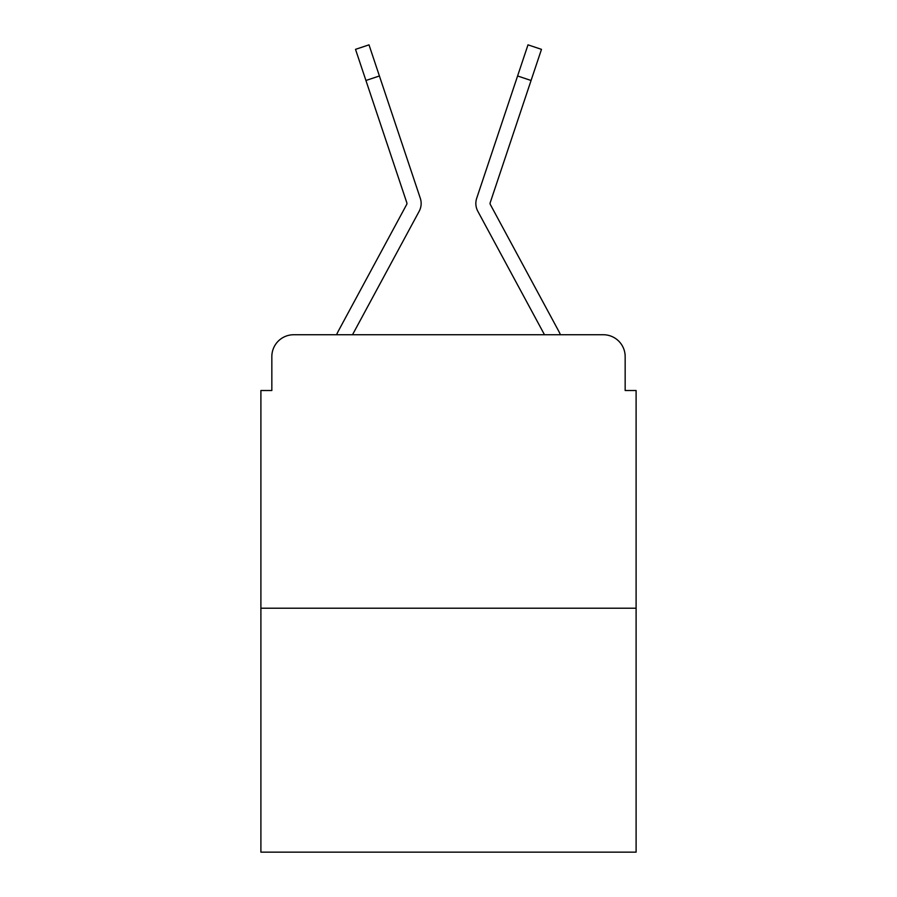 <?xml version="1.0" encoding="UTF-8"?>
<svg xmlns="http://www.w3.org/2000/svg" width="897" height="897" viewBox="0 0 897 897"><rect width="100%" height="100%" fill="white"/><g stroke="black" fill="none" stroke-linecap="round" stroke-linejoin="round"><path stroke-width="1.35" d="M271.836 356.614L271.836 390.52L271.836 356.614A21.876 21.876 0 0 1 293.711 334.738L336.566 334.738A54.695 54.695 0 0 1 338.573 330.623L406.666 204.505A2.186 2.186 0 0 0 406.823 202.767L355.515 49.357L369.003 44.85L379.409 75.976L365.931 80.483M636.108 608.211L260.892 608.211L260.892 852.15L636.108 852.15L636.108 390.52L625.164 390.52L625.164 356.614A21.876 21.876 0 0 0 603.289 334.738L293.711 334.738M260.892 608.211L260.892 390.52L271.836 390.52M404.11 239.174L352.51 334.738L404.11 239.174L352.51 334.738L404.11 239.174L352.51 334.738L404.11 239.174L352.51 334.738L404.11 239.174L352.51 334.738L544.49 334.738L492.89 239.174M490.065 203.462A2.186 2.186 0 0 1 490.177 202.767A2.186 2.186 0 0 0 490.334 204.505L558.427 330.623A54.695 54.695 0 0 1 560.434 334.738L603.289 334.738M625.164 390.52L625.164 356.614M352.51 334.738L419.179 211.266A16.404 16.404 0 0 0 420.301 198.259L379.409 75.976M544.49 334.738L477.821 211.266A16.404 16.404 0 0 1 476.699 198.259L527.997 44.85L541.485 49.357L527.997 44.85L541.485 49.357L527.997 44.85L541.485 49.357L527.997 44.85L541.485 49.357L527.997 44.85L541.485 49.357L527.997 44.85L541.485 49.357L527.997 44.85L541.485 49.357L527.997 44.85L541.485 49.357L527.997 44.85L541.485 49.357L527.997 44.85L541.485 49.357L531.069 80.483L517.591 75.976M406.935 203.462A2.186 2.186 0 0 0 406.823 202.767A2.186 2.186 0 0 1 406.935 203.462A2.186 2.186 0 0 0 406.823 202.767A2.186 2.186 0 0 1 406.935 203.462A2.186 2.186 0 0 0 406.823 202.767A2.186 2.186 0 0 1 406.935 203.462A2.186 2.186 0 0 0 406.823 202.767A2.186 2.186 0 0 1 406.935 203.462A2.186 2.186 0 0 0 406.823 202.767A2.186 2.186 0 0 1 406.935 203.462A2.186 2.186 0 0 0 406.823 202.767A2.186 2.186 0 0 1 406.935 203.462A2.186 2.186 0 0 0 406.823 202.767A2.186 2.186 0 0 1 406.935 203.462A2.186 2.186 0 0 0 406.823 202.767A2.186 2.186 0 0 1 406.935 203.462A2.186 2.186 0 0 0 406.823 202.767A2.186 2.186 0 0 1 406.935 203.462M490.177 202.767L531.069 80.483M541.485 49.357L527.997 44.85"/></g></svg>
